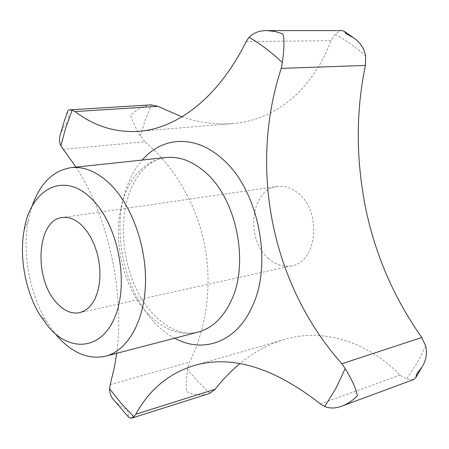 <?xml version="1.0" encoding="UTF-8"?>
<svg xmlns="http://www.w3.org/2000/svg" width="449" height="449" viewBox="0 0 449 449"><rect width="100%" height="100%" fill="white"/><g stroke="black" fill="none" stroke-linecap="round" stroke-linejoin="round"><path stroke-width="0.34" stroke-dasharray="2.25 1.68" d="M62.978 149.304L144.965 141.772L140.262 135.783C135.811 128.257 132.601 121.55 130.631 115.662C136.608 109.433 143.22 105.835 150.471 104.881M268.289 258.338C275.624 264.899 283.471 267.374 291.816 265.774C317.129 262.194 322.085 211.619 298.203 193.244C291.536 187.761 284.582 185.488 277.336 186.442C250.8 189.029 245.115 238.868 268.289 258.338M67.479 111.863L69.101 119.934L64.117 126.292L60.671 133.392M246.17 41.532L331.003 40.696L335.352 34.354C338.091 31.806 340.348 30.549 342.11 30.594M181.929 116.847C198.66 122.594 215.458 124.844 232.324 123.593C273.435 120.433 311.163 92.662 331.003 40.696M208.151 393.93C201.231 395.67 193.99 394.896 186.419 391.607C185.993 385.618 186.369 378.26 187.547 369.527L189.545 362.068C206.355 329.319 212.742 284.105 204.278 243.583C196.381 204.306 174.268 166.119 144.965 141.772M114.529 400.828L120.411 405.975L127.353 409.847L128.801 417.362M110.201 384.619L189.545 362.068M76.016 167.112C107.934 215.307 125.041 292.973 116.65 353.329M413.535 379.585L406.564 379.04L400.065 375.162C366.311 340.05 320.238 328.174 284.402 339.511C268.698 344.086 253.859 352.128 239.895 363.634M320.373 403.898L400.065 375.162M56.664 335.476L46.634 321.563C29.454 293.483 22.102 253.208 28.259 220.869L31.873 206.742M140.262 135.783L145.257 119.99L151.364 104.853M174.751 338.192C131.007 315.843 107.294 238.178 126.955 186.745C130.715 176.356 135.806 167.455 142.232 160.052M148.148 314.003C121.337 286.305 110.589 232.773 124.351 196.033C132.865 173.37 146.744 160.529 165.984 157.515C159.799 158.211 154.001 160.613 148.585 164.721C140.425 171.069 133.97 180.666 129.217 193.508C118.979 222.143 122.403 262.238 137.815 291.968C153.356 321.961 178.753 337.502 197.863 332.17C180.116 335.998 163.543 329.942 148.148 314.003M425.725 346.095L416.812 363.426L406.564 379.04M335.352 34.354C345.792 40.129 355.883 47.308 365.626 55.889M209.806 393.296L198.29 381.947L187.547 369.527M291.816 265.774L79.63 312.678M232.324 123.598L138.932 131.327M284.402 339.511L193.856 365.621M63.926 122.24L63.606 123.251M277.336 186.442L62.265 217.524M39.838 314.917L46.634 321.563M24.246 229.484L28.259 220.869"/><path stroke-width="0.67" d="M116.65 353.329L114.4 367.265L110.201 384.619L109.573 388.75C109.556 393.245 111.206 397.275 114.529 400.828L128.801 417.362L131.231 418.283L133.735 416.678L135.862 414.174C149.248 389.704 168.583 373.523 193.856 365.621C231.471 354.603 273.643 367.361 320.373 403.898L324.717 406.536C329.993 408.612 335.729 408.472 341.919 406.115C347.739 403.876 352.858 400.446 357.275 395.838C356.478 389.631 352.448 380.55 345.186 368.59L341.88 363.752C271.875 285.166 248.364 169.121 281.226 68.383L282.331 62.607C284.284 48.874 284.47 39.316 282.887 33.933L275.057 31.464L266.97 30.594C259.561 30.515 253.601 32.749 249.077 37.301L246.17 41.532C218.528 97.573 177.215 128.498 138.932 131.327C115.668 132.825 94.357 126.242 75.011 111.571L72.126 110.23L69.674 109.859L151.364 104.853L157.818 106.334L181.929 116.847M31.873 206.742C39.849 183.579 52.948 170.541 71.183 167.629C84.21 166.338 97.13 171.765 109.938 183.922C131.821 205.165 146.789 246.81 145.459 284.458C144.168 322.152 127.241 350.736 105.599 356.203C88.262 359.845 71.952 352.936 56.664 335.476M92.146 199.35C117.621 224.287 129.132 281.287 115.5 315.512C102.249 350.119 70.347 352.993 48.284 326.659L39.838 314.917C25.324 291.176 19.054 256.822 24.246 229.484C30.768 188.72 64.241 170.418 92.146 199.35M82.835 226.369L87.218 231.678L91.125 237.987L94.43 245.103L97.035 252.826L98.847 260.925L99.824 269.142L99.931 277.241L99.167 284.969L97.562 292.097L95.171 298.428L92.079 303.771L88.38 307.992L84.188 310.983L79.63 312.678C71.587 314.16 63.887 310.826 56.54 302.688C33.456 278.532 36.717 219.825 62.265 217.524C69.247 216.62 76.1 219.572 82.835 226.369M69.674 109.859L68.501 110.19L67.681 111.167L63.926 122.24M341.88 363.752L421.763 337.496L425.725 346.095C427.375 353.369 426.174 360.294 422.122 366.867L416.593 374.135L415.869 377.497L413.535 379.585L341.919 406.115M75.011 111.571L157.818 106.334M266.97 30.594L342.11 30.594L344.478 31.43L346.196 33.737L353.498 37.778C360.12 42.245 364.161 48.284 365.626 55.889L365.43 65.425C355.827 111.425 355.889 158.963 365.609 208.039C375.375 255.094 394.099 298.248 421.763 337.496M281.226 68.383L365.43 65.425M135.862 414.174L215.178 389.232L209.806 393.296L208.151 393.93L131.231 418.283M63.606 123.251L60.671 133.392C59.083 137.764 59.139 141.912 60.834 145.841L76.016 167.112M239.895 363.634C230.926 371.104 222.687 379.641 215.178 389.232M142.232 160.052C161.836 136.956 194.428 134.279 221.318 158.048C258.158 188.109 273.677 263.771 251.771 307.464C235.742 342.716 202.544 353.683 174.751 338.192M71.183 167.629L165.984 157.515C179.325 156.19 192.391 161.084 205.199 172.197C236.387 198.413 249.565 262.873 231.308 300.561C223.198 317.785 212.051 328.326 197.863 332.17L105.599 356.203M60.834 145.841L65.823 127.623L72.126 110.23M345.186 368.59L335.757 388.688L324.717 406.536M133.735 416.678L121.202 403.376L109.573 388.75M249.077 37.301C260.538 43.923 271.623 52.359 282.331 62.607M415.869 377.497L422.122 366.867M344.478 31.43L353.498 37.778"/></g></svg>
